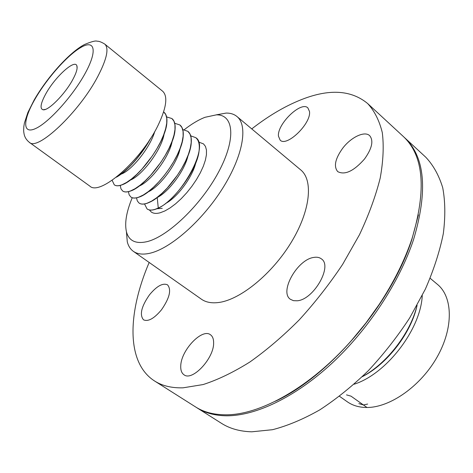 <?xml version="1.0" encoding="UTF-8"?>
<svg xmlns="http://www.w3.org/2000/svg" width="473" height="473" viewBox="0 0 473 473"><rect width="100%" height="100%" fill="white"/><g stroke="black" fill="none" stroke-linecap="round" stroke-linejoin="round"><path stroke-width="0.71" d="M196.289 407.383L221.417 423.294C229.783 428.627 239.9 431.465 251.772 431.808L272.549 429.697C287.584 425.801 303.323 419.196 319.76 409.884C336.327 399.076 352.521 385.998 368.343 370.666C383.615 354.277 397.421 336.664 409.748 317.826L425.351 289.145C433.753 269.894 439.742 251.382 443.319 233.609C445.471 216.604 445.276 201.321 442.734 187.763C438.962 175.382 433.309 165.201 425.777 157.225L403.924 137.052M197.04 407.868C205.152 413.041 215.049 415.684 226.75 415.797C255.633 415.873 295.01 397.397 331.668 363.542C368.248 329.628 399.33 282.316 413.479 239.835C428.065 190.915 425.097 156.853 404.586 137.655M275.221 401.311C329.687 376.141 391.549 303.5 411.841 239.557L418.416 214.878M417.097 305.286C411.356 332.714 387.251 364.098 362.229 376.721C387.251 364.098 411.356 332.714 417.097 305.286M417.068 305.339C410.665 332.702 387.056 363.435 362.277 376.679M149.172 262.456C127.574 312.872 125.93 362.708 154.559 380.978C162.186 385.85 171.681 388.132 183.039 387.825L203.112 384.561C217.817 379.819 233.396 372.304 249.845 362.028C266.524 350.227 282.996 336.167 299.261 319.854C315.071 302.501 329.521 284.013 342.623 264.389L359.48 234.714C368.78 214.943 375.68 196.082 380.191 178.138C383.266 161.068 383.97 145.891 382.29 132.606C379.346 120.591 374.468 110.901 367.651 103.54C351.835 90.473 330.793 88.77 304.523 98.431C287.129 104.882 269.539 115.04 251.748 128.904M126.433 231.752L127.284 241.851C128.366 246.055 130.4 249.218 133.38 251.352L201.392 299.184C205.885 302.336 211.709 303.43 218.869 302.472C240.408 299.675 272.076 273.926 291.208 242.383C310.448 210.846 313.516 180.195 300.704 169.89L236.949 116.512C234.117 114.182 230.534 113.035 226.2 113.071L216.22 114.856M161.464 309.827C154.151 318.554 148.173 321.882 143.526 319.819C139.358 314.823 141.356 306.48 149.509 294.791C156.782 286.053 162.783 282.736 167.525 284.841C171.634 289.701 169.618 298.025 161.464 309.827M213.625 342.966C214.021 358.339 192.28 381.581 184.015 374.793C181.638 373.15 180.55 370.176 180.751 365.871C180.993 350.268 202.113 328.002 210.455 334.754C212.614 336.285 213.672 339.023 213.625 342.966M313.782 257.424C316.886 256.886 319.435 257.377 321.415 258.897C332.862 266.039 313.634 299.699 297.257 300.781L293.485 300.674L290.44 299.326C278.993 292.012 297.346 259.441 313.782 257.424M342.736 148.185C351.043 137.2 364.618 130.69 369.655 135.645C373.759 140.652 372.05 148.433 364.529 158.993C353.792 171.137 344.858 175.347 337.728 171.622C333.512 166.514 335.18 158.697 342.736 148.185M278.455 136.153C277.007 124.145 301.124 100.779 307.87 107.897L309.484 111.457C311.524 123.264 286.709 147.369 280.158 140.156L278.455 136.153M154.559 380.978L195.532 406.91C203.621 412.072 213.506 414.703 225.195 414.797C259.624 415.454 310.412 387.369 351.741 340.193L366.031 322.852L379.098 304.577C393.707 282.434 404.681 260.44 412.018 238.587C426.658 189.649 423.743 155.599 403.274 136.437L367.651 103.54M156.853 208.747L162.251 208.339M132.233 197.738C126.386 211.821 124.464 223.203 126.468 231.882C128.893 240.787 135.585 244.08 146.553 241.756C167.401 237.121 200.99 205.122 218.556 172.095C236.329 139.038 233.916 114.348 216.356 114.856L205.034 117.292C198.5 119.84 191.553 123.991 184.198 129.738M133.38 251.352C137.341 254.137 142.728 254.787 149.539 253.321C170.026 248.993 201.977 221.163 222.493 188.55C243.122 155.936 248.295 125.558 236.949 116.512M203.508 143.904L205.471 146.423L206.465 150.047L206.447 154.665L205.388 160.14L203.319 166.271L200.292 172.852L196.425 179.628L191.843 186.356L186.729 192.771L181.277 198.636L175.684 203.733L170.174 207.878L164.935 210.923L160.17 212.773C156.35 213.802 153.37 213.536 151.224 211.975L149.403 209.959M339.502 396.303L347.283 401.772C352.704 405.58 359.273 407.484 366.983 407.484C390.207 407.555 420.917 385.968 437.253 356.802C453.702 327.665 452.856 296.932 437.448 284.379L430.158 278.278M351.031 396.167L366.983 407.484L351.031 396.167L346.514 394.878M354.123 384.224C386.352 374.108 420.799 329.267 422.253 295.519M147.103 208.948L147.138 208.977C149.084 210.373 151.851 210.479 155.44 209.285L156.037 209.066C171.563 204.194 197.282 170.522 199.074 150.94C199.837 144.543 198.737 140.126 195.769 137.696L195.698 137.637C210.172 145.743 180.787 198.583 158.266 208.014L155.363 209.226C151.786 210.42 149.019 210.319 147.068 208.924L144.525 203.975M182.773 129.584L187.84 131.334L189.939 133.96L191.086 137.738L191.204 142.533L190.3 148.126L188.378 154.464L185.481 161.328L181.762 168.353L177.399 175.258L167.288 187.994L161.985 193.303L156.699 197.738L151.673 201.084L147.186 203.189C143.609 204.419 140.871 204.354 138.991 202.988L137.318 200.93L136.514 197.862M139.056 203.035L139.068 203.041C140.978 204.413 143.715 204.478 147.263 203.242L150.148 202.001C165.881 194.935 189.661 162.381 191.157 143.851C191.802 137.826 190.72 133.676 187.917 131.393M122.619 190.956L122.673 190.991C124.316 192.174 126.658 192.286 129.691 191.329L130.66 190.986C146.08 186.244 174.241 148.912 175.057 129.561C175.489 124.263 174.454 120.609 171.971 118.605L171.93 118.569M166.602 116.908L171.894 118.54L173.904 121.106L174.951 124.801L174.98 129.507L173.999 135.077L171.995 141.433L169.015 148.333L165.219 155.416L160.802 162.387L150.645 175.276L145.312 180.716L140.032 185.262L135.03 188.721L130.583 190.926C127.083 192.239 124.423 192.245 122.596 190.932L120.934 188.757L120.29 185.416M114.312 184.848L114.354 184.878C115.867 185.972 118.008 186.102 120.781 185.274L122.235 184.76C138.063 179.462 166.141 141.693 166.88 122.377C167.235 117.464 166.236 114.04 163.877 112.113L165.763 114.584L166.768 118.309L166.727 123.11L165.651 128.727L163.599 135.012L160.619 141.799L156.823 148.841L152.359 155.871L142.001 169.032L136.667 174.49L131.47 179.001L126.551 182.46L122.158 184.701C118.688 186.055 116.062 186.096 114.271 184.819L112.125 180.296M174.732 123.276L179.906 124.973L181.963 127.568L183.063 131.346L183.122 136.183L182.146 141.817L180.166 148.144L177.257 154.925L173.55 161.89L169.133 168.867L164.137 175.654L158.827 181.863L153.489 187.231L148.274 191.63L143.36 194.953L138.926 197.087C135.402 198.358 132.706 198.329 130.832 196.993L130.909 197.046C132.665 198.323 135.201 198.412 138.518 197.318L139.003 197.146C154.636 192.363 181.792 156.569 183.152 136.738C183.69 131.098 182.631 127.196 179.982 125.032L179.953 125.008M130.909 197.046L129.159 194.852L128.431 191.677M130.832 179.852L130.962 179.521M198.607 142.036L203.479 143.881M190.731 135.84L195.698 137.637M116.299 177.233C126.528 171.882 141.817 154.955 150.627 138.347M149.876 139.505C139.576 157.048 128.538 169.5 116.76 176.867M165.739 203.366C176.671 197.933 192.209 177.795 195.751 162.984M158.266 208.014L157.225 197.537C168.353 192.168 184.724 170.788 188 155.741M171.729 143.183L171.321 143.402M148.008 191.949C159.247 187.172 177.109 164.03 180.142 148.475M139.074 186.108C150.373 181.738 169.452 157.018 172.19 141.179M130.093 180.172C141.386 176.258 161.719 149.923 164.137 133.853M121.058 174.153C131.074 170.99 150.03 148.079 154.807 131.405M29.379 142.373L89.811 186.102C99.904 196.413 141.782 159.862 158.354 124.724C166.514 107.371 167.956 96.208 162.665 91.242L104.829 44.137C101.571 42.097 98.993 41.116 97.083 41.192C95.605 40.524 91.413 41.63 84.519 44.503C69.401 52.397 47.14 77.377 34.127 100.057L27.866 112.55L24.419 122.986L23.816 126.64C23.496 132.079 23.751 131.512 24.064 133.883C24.697 137.217 26.47 140.049 29.379 142.373C37.473 151.39 79.192 112.142 97.692 76.697C106.803 59.208 109.18 48.352 104.829 44.137M72.653 79.825C64.872 94.287 48.222 111.031 43.084 109.771C39.697 108.719 40.601 103.41 45.804 93.843C54.951 77.058 74.823 58.865 76.868 65.782C77.732 68.366 76.324 73.049 72.653 79.825M367.663 404.06L363.412 404.947L358.859 403.617M157.225 197.537L156.569 197.951M34.7 99.643C22.704 120.556 22.397 134.793 35.741 128.479C48.89 122.507 72.972 95.794 85.217 73.262C97.657 50.641 94.878 39.324 81.12 47.318C67.515 55.004 46.525 78.796 34.7 99.643M216.356 114.856L226.2 113.071M126.468 231.882L127.284 241.851M77.105 68.124L76.868 65.782M45.408 109.399L43.084 109.771"/></g></svg>
